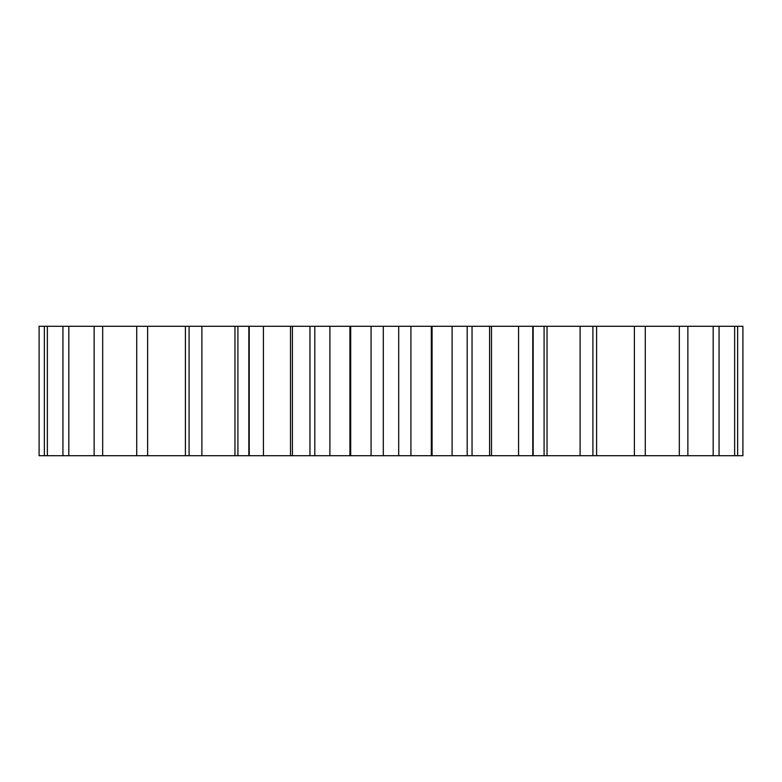 <?xml version="1.0" encoding="UTF-8"?>
<svg xmlns="http://www.w3.org/2000/svg" width="782" height="782" viewBox="0 0 782 782"><rect width="100%" height="100%" fill="white"/><g stroke="black" fill="none" stroke-linecap="round" stroke-linejoin="round"><path stroke-width="1.17" d="M592.697 326.299L742.9 326.299L742.9 455.701L592.697 455.701M580.107 326.299L580.107 455.701L592.903 455.701L592.903 326.299L472.045 326.299L472.045 455.701L533.168 455.701L533.168 326.299M471.135 326.299L410.53 326.299M383.307 326.299L410.921 326.299L410.921 455.701L371.079 455.701L371.079 326.299L383.307 326.299L383.307 455.701M371.47 326.299L310.865 326.299M292.409 326.299L292.409 455.701L309.955 455.701L309.955 326.299L189.097 326.299L189.097 455.701L248.832 455.701L248.832 326.299M189.303 326.299L39.1 326.299L39.1 455.701L189.303 455.701M580.107 455.701L533.168 455.701M471.135 455.701L410.53 455.701M371.47 455.701L310.865 455.701M292.409 455.701L248.832 455.701M737.641 326.299L737.641 455.701M734.64 326.299L734.64 455.701M719.059 326.299L719.059 455.701M713.174 326.299L713.174 455.701M687.867 326.299L687.867 455.701M679.323 326.299L679.323 455.701M645.267 326.299L645.267 455.701M634.388 326.299L634.388 455.701M596.598 326.299L596.598 455.701M547.038 326.299L547.038 455.701M544.086 326.299L544.086 455.701M532.777 326.299L532.777 455.701M518.564 326.299L518.564 455.701M491.497 326.299L491.497 455.701M489.591 326.299L489.591 455.701M467.196 326.299L467.196 455.701M452.104 326.299L452.104 455.701M432.084 326.299L432.084 455.701M431.302 326.299L431.302 455.701M398.693 326.299L398.693 455.701M350.698 326.299L350.698 455.701M349.916 326.299L349.916 455.701M329.896 326.299L329.896 455.701M314.804 326.299L314.804 455.701M290.503 326.299L290.503 455.701M263.436 326.299L263.436 455.701M249.223 326.299L249.223 455.701M237.914 326.299L237.914 455.701M234.962 326.299L234.962 455.701M201.893 326.299L201.893 455.701M185.402 326.299L185.402 455.701M147.612 326.299L147.612 455.701M136.733 326.299L136.733 455.701M102.677 326.299L102.677 455.701M94.133 326.299L94.133 455.701M68.826 326.299L68.826 455.701M62.941 326.299L62.941 455.701M47.36 326.299L47.36 455.701M44.359 326.299L44.359 455.701"/></g></svg>
